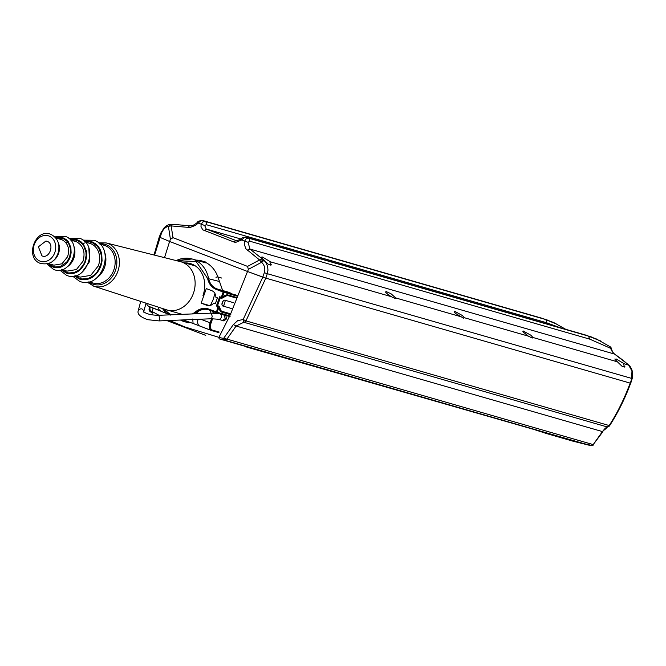 <?xml version="1.0" encoding="UTF-8"?>
<svg xmlns="http://www.w3.org/2000/svg" width="666" height="666" viewBox="0 0 666 666"><rect width="100%" height="100%" fill="white"/><g stroke="black" fill="none" stroke-linecap="round" stroke-linejoin="round"><path stroke-width="1" d="M463.694 318.281L464.31 317.699L462.412 315.534L454.545 311.205L454.245 312.004L455.935 313.669L463.694 318.281L464.31 317.699L528.354 336.147L532.284 338.037L532.9 337.462L531.002 335.289L523.135 330.96L522.827 331.76L528.354 336.147M454.545 311.205L454.245 312.004M262.246 258.858L263.361 259.807L260.897 261.522L259.54 259.956L262.246 258.858L249.916 249.026L248.085 242.282L249.758 241.192L589.818 339.169L610.98 348.476L612.162 351.606L614.51 354.062A203.638 168.057 106.1 0 1 627.355 363.902L628.646 365.043L631.959 371.037L631.668 378.671L630.394 383.05M270.937 265.185L269.688 261.338L262.421 257.026L261.538 257.75L268.523 264.485L270.937 265.185L271.262 264.693M261.288 257.076L261.538 257.75M387.346 293.906L391.175 296.628L395.113 298.518L395.721 297.935L391.075 293.806L385.955 291.442L385.656 292.241L387.346 293.906M385.955 291.442L385.656 292.241M523.135 330.96L522.827 331.76M624.542 367.066L623.293 363.211L616.025 358.899L615.143 359.623L622.127 366.367L624.542 367.066L624.866 366.566M614.893 358.957L615.143 359.623M557.692 324.517L545.079 319.364L205.011 221.395L202.864 221.936L201.107 224.425L200.999 226.573L202.772 229.828L233.724 241.916L235.523 242.449L241.567 240.01L244.489 237.421L246.137 237.238L586.197 335.214L600.549 340.942M559.989 327.655L546.361 322.669L206.302 224.692L204.645 225.474L197.561 222.819M241.05 239.502L244.547 241.159L246.303 238.661L248.41 238.112L588.469 336.089L596.303 338.919L610.222 346.786A2.806 2.806 0 0 1 611.047 347.669L610.963 349.209M610.339 346.869L610.697 347.294M395.113 298.518L395.721 297.935L459.765 316.392M532.284 338.037L532.9 337.462L617.332 361.788M547.993 320.238L545.079 319.364A2.806 2.314 -73.9 0 1 546.361 322.669M170.554 224.367L168.415 226.382L170.429 239.335L172.994 237.67L247.544 266.4L259.54 259.956L245.754 248.659L244.247 243.947L244.547 241.159L248.085 242.282M200.483 221.004L195.762 225.258L190.459 227.347L187.92 227.347L189.602 225.782L172.444 224.292L189.494 225.757C191.533 226.249 194.131 225.166 197.286 222.519C197.544 221.445 199.309 220.762 202.581 220.463L202.581 220.463A2.806 2.314 106.1 0 1 202.739 220.513L200.483 221.004M263.728 259.915L266.35 263.303L267.624 266.525L267.973 270.163L267.307 273.693L631.818 378.455M249.758 241.192A2.806 2.314 106.1 0 0 248.41 238.112L246.137 237.238A2.806 2.314 106.1 0 0 245.979 237.179C243.356 237.113 241.625 237.795 240.767 239.219L236.58 240.767L206.26 229.087L204.645 225.474M262.82 277.123L243.173 319.472L243.823 322.252L236.097 326.04L233.375 324.533L237.62 320.687L243.173 319.472L245.954 320.887L265.809 278.138L247.577 271.512L262.82 277.123L264.319 272.685L267.307 273.693L265.809 278.138L630.252 383.133M260.897 261.522L261.58 262.279L264.027 260.381M247.394 250.266L249.916 249.026L614.51 354.062L627.355 363.902M237.096 240.859L236.039 240.551L233.724 241.916M206.335 229.104L204.429 230.627M172.627 224.325L171.162 225.907L169.181 226.182L170.929 224.284L172.444 224.292M170.513 224.359L170.929 224.284M161.447 232.9L161.522 233.075C163.237 229.204 165.534 226.973 168.415 226.382L169.181 226.182M170.429 239.335L169.614 241.475L159.69 237.246M627.888 364.369L629.012 365.251L623.759 363.636M630.178 383.108C624.225 399.017 617.224 413.161 609.19 425.532L609.382 425.266M606.127 428.38L607.55 426.923L605.311 428.163L602.422 431.576L236.097 326.04L226.948 339.086L593.198 444.605L602.422 431.576L604.47 429.77L603.92 429.795M223.959 338.744L223.901 339.935L226.948 339.086L218.856 337.454L219.156 338.836L223.634 339.868L223.51 338.528L233.375 324.533M149.051 309.782L150 311.455M149.259 306.535L149.051 309.748L149.875 311.397M247.544 266.4L248.376 269.364L230.344 314.61M607.184 426.948L605.386 428.879M604.47 429.77L605.311 429.154A2.806 2.806 0 0 0 606.168 428.363L607.217 427.006M219.156 338.836L558.083 436.363L546.853 433.649L532.492 428.996M591.075 445.687L223.634 339.868M149.867 306.768L150.133 311.546L152.755 313.253L152.381 311.838L149.384 310.006M229.745 315.892L218.856 337.454M205.727 335.364L166.933 320.596L205.769 335.381M153.014 307.983L152.381 311.838M247.577 271.512L169.614 241.475L164.519 257.642M593.215 444.613A2.806 0.616 -143.1 0 1 593.198 444.605A2.806 2.314 106.1 0 1 592.107 445.504A2.806 2.339 -72.8 0 0 593.215 444.613L602.93 431.61M558.399 436.455L573.401 441.3L592.107 445.504M55.769 237.937L60.306 237.304L63.395 237.978L66.167 239.56L68.398 241.858L70.862 247.477L71.129 252.864L70.163 257.126A15.451 12.746 -73.9 0 1 53.097 267.083A15.451 12.746 -73.9 0 1 48.377 263.578M41.958 255.861L38.403 246.82L45.937 241.009L47.103 241.308C54.945 243.814 49.484 259.265 41.958 255.861M223.16 301.024L221.953 304.487M216.991 299.109L216.025 301.84M70.113 239.594L74.301 239.177L77.814 239.951L80.969 241.741L83.5 244.347L86.305 250.741L86.597 256.86L85.498 261.705C81.144 271.437 74.684 275.208 66.117 273.018L61.414 269.805M84.332 241.35L88.303 241.05L92.233 241.916L95.762 243.923L98.601 246.845L100.591 250.324L101.74 253.996L102.073 260.864L100.841 266.283C95.962 277.181 88.728 281.41 79.129 278.962L74.475 275.974M106.227 242.94L180.469 261.671A25.067 20.688 106.1 0 1 181.027 261.821A25.067 20.688 106.1 0 1 182.434 262.296A25.067 20.688 106.1 0 1 193.698 292.499A25.067 20.688 106.1 0 1 167.141 309.998A25.067 20.688 106.1 0 1 166.6 309.832L93.764 286.18A22.511 18.573 -73.9 0 0 118.007 270.92A22.511 18.573 -73.9 0 0 107.992 243.498A22.511 18.573 -73.9 0 0 106.227 242.94L98.543 242.865M211.555 318.756L210.115 322.827A7.018 3.954 111.1 0 0 211.397 330.478A7.018 3.954 111.1 0 0 211.58 330.544A0.699 0.583 -73.9 0 0 211.621 330.552L218.44 332.517L211.663 330.569M223.243 320.687L221.528 320.18M184.89 262.928A25.416 20.979 106.1 0 1 190.418 263.603A25.416 20.979 106.1 0 1 202.98 295.579M206.793 305.311L201.165 303.147L206.31 288.594L211.946 290.759A7.726 6.377 106.1 0 1 215.859 297.227L217.441 297.844L215.376 303.663L213.803 303.055A7.726 6.377 106.1 0 1 207.234 305.461A7.726 6.377 106.1 0 1 206.793 305.311L207.675 305.569M217.715 305.711L218.798 306.127A0.699 0.583 106.1 0 1 219.106 307.001L219.014 306.526L219.106 307.001A9.133 5.145 111.1 0 0 221.878 312.171A0.699 0.583 -73.9 0 0 221.57 311.297L230.569 313.894M219.672 296.745L221.295 297.369L221.42 298.135L220.363 297.727L217.549 305.661L216.392 306.01L219.672 296.745L221.445 298.143A0.699 0.583 106.1 0 0 221.478 298.16L221.645 298.202A0.699 0.583 106.1 0 1 221.612 298.193L221.52 298.168M221.42 298.135A0.699 0.699 0 0 0 221.478 298.16A0.699 0.583 106.1 0 0 222.219 297.694L222.211 298.027M233.325 302.63L224.941 300.208A3.089 1.74 111.1 0 0 222.236 302.639A3.089 1.74 111.1 0 0 222.802 306.002A3.089 1.74 111.1 0 0 222.877 306.035L231.26 308.45M160.573 310.889A7.018 3.954 -68.9 0 1 160.381 310.822L160.381 310.822A7.018 3.954 -68.9 0 1 158.45 307.184M211.222 330.403L199.792 325.999A7.018 3.954 -68.9 0 1 199.609 325.94L199.609 325.94A7.018 3.954 -68.9 0 1 198.01 319.314M183.949 319.888L185.981 319.805M164.952 310.198L167.915 313.461L170.088 314.843M201.165 303.147L209.648 305.586M213.803 303.055L215.426 303.521M222.219 305.478L225.233 306.343M220.929 311.014L229.487 313.478M270.163 261.763L391.175 296.628M206.302 224.692A2.806 2.314 -73.9 0 0 205.011 221.395L542.798 318.49A2.806 2.314 106.1 0 0 542.64 318.44L553.846 322.61L565.742 329.312M585.88 335.115A2.806 2.314 106.1 0 1 586.038 335.156L586.038 335.156A2.806 2.314 106.1 0 1 586.197 335.214L588.469 336.089L589.818 339.169M202.539 220.454A2.806 2.314 106.1 0 1 202.581 220.463L542.64 318.44A2.806 2.314 106.1 0 0 542.482 318.398M264.319 272.685C265.468 268.598 264.56 265.126 261.58 262.279L248.376 269.364M172.994 237.67L171.162 225.907L187.92 227.347M154.579 255.136L161.522 233.075M614.959 354.37L614.76 354.179C613.461 353.529 612.354 351.723 611.421 348.768L611.047 347.669M609.19 425.532L608.241 426.531L609.199 425.541L245.954 320.887L245.013 321.886A2.806 2.339 107.4 0 1 243.814 322.244M608.241 426.531L607.051 426.898L243.823 322.252L245.013 321.886M558.299 436.621L557.708 436.263M251.39 347.827L250.607 347.985L251.39 347.827M169.597 320.479L184.84 326.939L218.898 337.329M152.414 311.705L159.049 315.293M67.341 266.758A15.451 12.746 -73.9 0 0 73.51 245.329M56.46 238.411L58.916 237.987L63.553 238.803L67.124 241.367L68.665 243.448L70.471 248.701L70.629 251.565L69.622 256.918L66.717 262.096L60.032 266.658L55.253 266.949L52.947 266.267L49.367 263.703M48.343 263.57L53.879 265.16L61.938 263.811L67.616 256.71C69.863 248.942 68.09 243.331 62.288 239.893L55.736 237.929M52.797 261.064A13.345 11.014 -73.9 0 0 58.175 242.407M48.976 236.014A13.345 11.014 -73.9 0 0 34.241 244.622A13.345 11.014 -73.9 0 0 40.085 261.147A13.345 11.014 -73.9 0 0 54.82 252.547A13.345 11.014 -73.9 0 0 48.976 236.014M225.191 300.283A9.832 8.117 106.1 0 1 223.41 305.819M221.678 278.047L217.874 276.948A1.407 0.516 160.5 0 0 216.009 277.372M222.669 290.526L217.874 276.948A31.677 26.14 106.1 0 0 203.696 261.555A31.677 26.14 106.1 0 0 201.906 260.955L205.719 262.054M196.062 260.106A31.677 26.14 106.1 0 1 201.906 260.955L196.004 260.09M190.518 322.552A32.06 26.457 106.1 0 1 184.44 321.695A32.06 26.457 106.1 0 1 182.634 321.087M214.619 294.489L213.153 299.717L210.389 305.411M88.761 281.885A20.804 17.166 -73.9 0 0 92.457 283.982A20.804 17.166 -73.9 0 0 115.426 270.562A20.804 17.166 -73.9 0 0 106.319 244.797A20.804 17.166 -73.9 0 0 99.7 243.914M88.953 281.843L93.198 283.067A19.664 16.225 -73.9 0 0 114.028 269.339A19.664 16.225 -73.9 0 0 105.195 245.654A19.664 16.225 -73.9 0 0 104.079 245.279L99.842 244.056M75.441 275.757L80.17 277.123L90.718 275.374L98.302 265.867A17.557 14.485 -73.9 0 0 91.125 243.823A17.557 14.485 -73.9 0 0 90.767 243.681L85.165 242.016M88.853 248.243L89.585 261.563L81.876 272.452M92.99 285.905A22.511 18.573 -73.9 0 0 93.764 286.18L87.221 282.159M70.904 240.101L75.358 240.001L77.972 240.767L82.093 243.698L83.858 246.079L85.931 252.089L86.114 255.361L84.957 261.497L83.483 264.735L79.445 269.647L74.059 272.61L68.573 272.968L63.919 271.079L61.838 269.272M75.283 275.799L78.979 278.147L81.901 278.987L88.079 278.563L94.139 275.208L96.662 272.619L100.133 266.542L98.302 265.867M84.724 242.998L82.043 243.648M85.048 241.9L89.469 241.891L92.383 242.732L97.061 246.037L99.051 248.709L101.39 255.478L101.199 262.754L100.133 266.542M61.905 269.663L67.025 271.137L76.382 269.564L82.959 261.288C85.523 252.281 83.441 245.804 76.707 241.858L70.463 239.976M68.357 241.8L66.117 242.915M96.412 278.138A19.664 16.225 -73.9 0 0 104.187 251.165M224.7 315.118L225.957 315.967L226.54 318.814C224.434 320.821 223.043 321.353 222.386 320.421L225.333 318.556L223.942 315.026L219.897 313.861A2.806 2.314 -73.9 0 1 221.453 315.875L221.287 317.391A2.806 2.314 -73.9 0 1 218.34 319.255L211.488 318.756L212.229 316.367L211.255 313.145L219.897 313.861M211.255 313.145L158.891 315.301L159.832 319.18A2.806 0.849 -92.4 0 1 159.124 320.912L147.819 319.697C140.684 317.191 137.446 314.385 138.087 311.263L140.709 301.423M138.303 310.223L138.17 310.831L138.303 310.223C140.984 308 142.79 308.416 143.739 311.472L143.598 312.088M208.358 309.665A16.85 13.911 106.1 0 0 196.811 312.421L195.754 311.638A17.557 14.485 106.1 0 1 208.974 309.157L217.066 312.246A0.699 0.583 106.1 0 1 216.333 312.712L229.462 316.492L216.375 312.72M216.259 312.679L209.099 309.923L208.974 309.157M209.907 310.231A4.212 2.373 -68.9 0 1 210.739 313.17M212.204 311.122A4.212 2.373 -68.9 0 1 213.07 313.103M194.897 313.819A30.195 24.917 106.1 0 0 196.811 312.421A4.212 1.557 -128.5 0 1 198.726 313.661M194.314 313.844A30.195 24.917 106.1 0 0 196.437 312.312A16.85 13.911 106.1 0 1 208.167 309.615A16.85 13.911 106.1 0 1 209.082 309.915M163.811 308.924L170.188 314.835A30.195 24.917 106.1 0 1 163.886 308.949M195.754 311.638A29.495 24.342 106.1 0 1 192.416 313.919M171.329 314.793A29.495 24.342 106.1 0 1 164.602 309.182M208.167 309.615L216.292 312.695A0.699 0.699 0 0 0 216.333 312.712A0.699 0.583 106.1 0 1 216.292 312.695L218.023 306.635L216.392 306.01M216.125 289.369L216.741 288.819L223.784 291.533A0.699 0.583 106.1 0 1 224.092 292.399L222.219 297.694L221.295 297.369L223.168 292.083L216.125 289.369A17.557 14.485 106.1 0 1 207.617 278.488L196.104 261.472L176.79 260.739M221.154 311.139L221.57 311.297A8.425 4.745 111.1 0 1 221.353 311.222L219.272 306.785A0.699 0.699 0 0 0 218.823 306.135L218.864 306.16M218.631 306.077A0.699 0.583 106.1 0 1 218.939 306.951L218.023 306.635L218.631 306.077M207.617 278.488L219.48 281.51M176.19 260.589A30.336 25.033 106.1 0 1 192.166 258.982A30.336 25.033 106.1 0 1 208.575 278.371A16.85 13.911 106.1 0 0 216.741 288.819L230.078 292.657M237.121 295.371L223.784 291.533L223.168 292.083L237.429 296.245M236.222 298.027L227.231 295.438A0.699 0.583 106.1 0 0 227.963 294.971A9.133 5.145 111.1 0 0 222.386 297.735A0.699 0.583 106.1 0 1 221.645 298.202A0.699 0.699 0 0 0 222.386 297.968L227.231 295.438A0.699 0.583 106.1 0 1 227.189 295.429M230.403 316.084L217.066 312.246L219.106 307.001M200.691 319.205L211.03 323.152L212.596 318.723M214.069 313.112A4.912 2.772 111.1 0 0 213.803 311.738M192.774 318.956L193.057 323.476L211.621 330.552A0.699 0.583 -73.9 0 0 212.354 330.086L219.214 332.068M211.03 323.152A6.319 3.563 111.1 0 0 212.354 330.086M160.206 310.747L148.776 306.343A7.018 3.954 -68.9 0 1 148.593 306.285A7.018 3.954 -68.9 0 1 146.728 303.38M199.792 325.999L193.132 323.501M192.974 323.443L183.217 319.921M165.817 312.978L162.446 308.483M236.18 298.018L227.264 295.446M227.963 294.971L236.954 297.56M230.877 314.76L221.878 312.171M245.979 237.179L591.35 336.938M210.073 230.128L240.959 239.027M210.215 230.17L206.26 229.087M153.988 254.986L159.216 237.146L160.972 232.775L164.36 227.497C166.375 225.741 168.265 224.692 170.038 224.359M629.012 365.251C630.935 367.124 632.167 369.788 632.692 373.26L632.176 378.671L630.735 383.233M607.55 426.923A2.806 2.806 0 0 0 609.656 425.632C618.19 412.296 625.191 398.151 630.66 383.216M245.771 346.795L559.099 436.671M532.467 428.987L546.853 433.649M149.967 311.463L152.614 313.187M573.334 441.275L590.9 445.662A2.806 2.806 0 0 0 593.722 444.613M573.401 441.3L546.969 433.683M54.762 236.871L65.293 236.347C83.525 242.399 71.212 277.114 53.488 269.38L46.961 263.944M50.874 234.382C35.215 227.572 24.384 258.075 40.468 263.445C52.639 265.659 56.202 258.125 58.208 252.789C60.215 244.097 57.776 237.962 50.874 234.382M180.311 320.038L188.253 322.794M68.931 238.486L79.72 238.311C100.075 245.055 86.28 283.974 66.5 275.316L59.815 270.113M72.686 276.224L79.52 281.252C101.349 290.842 116.633 247.71 94.139 240.284L83.075 240.16M195.463 265.975L181.027 261.821M182.226 314.344L167.141 309.998M222.386 320.421L218.34 319.255M211.488 318.756L159.124 320.912M158.891 315.301C146.345 315.201 143.498 311.513 143.656 311.463L143.69 311.755M143.739 311.596L146.054 303.155M205.494 262.829L192.166 258.982L176.107 260.572M170.596 315.085L148.593 306.285L147.219 305.161L146.503 303.305M193.057 323.476L183.2 319.921"/></g></svg>
